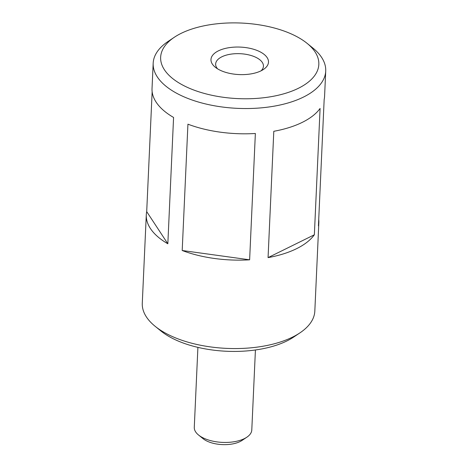 <?xml version="1.0" encoding="UTF-8"?>
<svg xmlns="http://www.w3.org/2000/svg" width="468" height="468" viewBox="0 0 468 468"><rect width="100%" height="100%" fill="white"/><g stroke="black" fill="none" stroke-linecap="round" stroke-linejoin="round"><path stroke-width="0.7" d="M174.295 37.282A79.168 37.814 2.6 0 0 186.58 87.001A79.168 37.814 2.6 0 0 290.306 91.71A79.168 37.814 2.6 0 0 307.043 43.308A79.168 37.814 2.6 0 0 181.093 33.38A79.168 37.814 2.6 0 0 174.295 37.282L168.059 41.459A86.364 41.254 2.6 0 0 153.176 63.233A86.364 41.254 2.6 0 0 237.58 108.36A86.364 41.254 2.6 0 0 325.722 71.072L324.576 96.332A86.364 41.254 2.6 0 1 324.166 99.532L318.433 225.857A86.364 41.254 2.6 0 0 318.843 222.663A86.364 41.254 2.6 0 0 318.726 219.439M182.198 250.503A86.364 41.254 2.6 0 0 249.625 259.81L182.198 250.503L187.931 124.178A86.364 41.254 2.6 0 0 255.364 133.485L249.625 259.81M268.065 257.616A86.364 41.254 2.6 0 0 314.356 234.778L268.065 257.616L273.798 131.292A86.364 41.254 2.6 0 0 320.089 108.447L314.356 234.778M197.905 347.373L194.279 427.348A28.788 13.753 2.6 0 0 198.561 435.024L203.03 438.651A23.265 11.115 2.6 0 0 242.05 440.417L246.829 437.217A28.788 13.753 2.6 0 0 251.79 429.957L255.423 349.982M198.561 435.024A28.788 13.753 2.6 0 0 246.829 437.217M146.291 214.824A86.364 41.254 2.6 0 0 167.836 243.781L146.7 211.624A86.364 41.254 2.6 0 0 146.291 214.824L142.278 303.252A86.364 41.254 2.6 0 0 155.124 326.29L160.957 331.011A79.168 37.814 2.6 0 0 293.705 337.042L299.941 332.865A86.364 41.254 2.6 0 0 314.824 311.091L318.843 222.663M155.124 326.29A86.364 41.254 2.6 0 0 299.941 332.865M325.722 71.072A86.364 41.254 2.6 0 0 312.876 48.034L307.043 43.308M146.7 211.624L152.147 91.722M153.176 63.233L152.03 88.499A86.364 41.254 2.6 0 0 173.575 117.45L167.836 243.781M261.062 70.82A28.788 13.753 -177.4 0 1 215.262 67.211A28.788 13.753 -177.4 0 1 221.346 49.608A28.788 13.753 -177.4 0 1 259.067 51.322A28.788 13.753 -177.4 0 1 263.531 69.399A28.788 13.753 -177.4 0 1 261.062 70.82M217.556 68.819A23.921 11.425 -177.4 0 1 215.649 64.022A23.921 11.425 -177.4 0 1 230.086 54.276A23.921 11.425 -177.4 0 1 255.581 57.195A23.921 11.425 -177.4 0 1 263.437 66.193A23.921 11.425 -177.4 0 1 261.103 70.797"/></g></svg>
